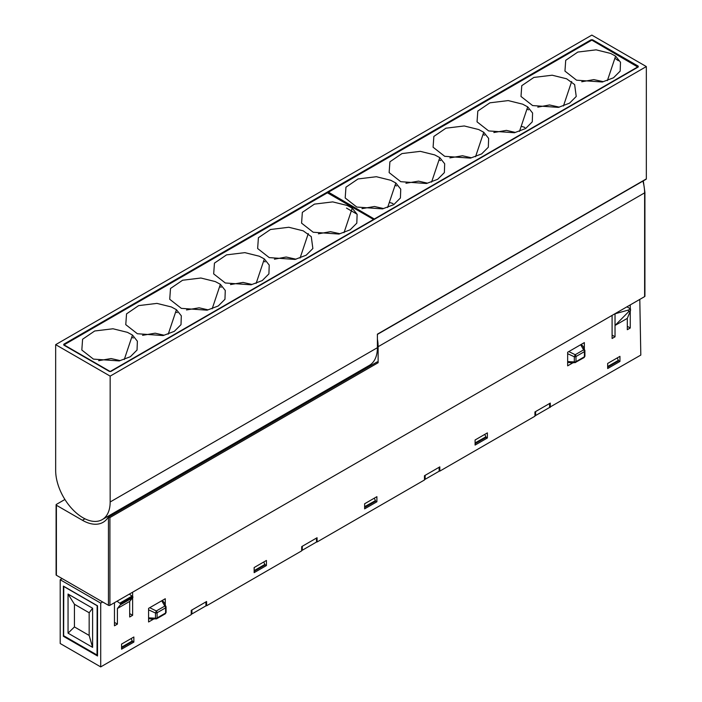 <?xml version="1.0" encoding="UTF-8"?>
<svg xmlns="http://www.w3.org/2000/svg" width="702" height="702" viewBox="0 0 702 702"><rect width="100%" height="100%" fill="white"/><g stroke="black" fill="none" stroke-linecap="round" stroke-linejoin="round"><path stroke-width="1.05" d="M566.584 78.782L552.158 75.211L533.862 77.439L521.77 85.679L520.998 96.472L532.607 105.563L558.388 107.38L569.559 103.15L576.228 96.472L574.631 84.582L566.584 78.782M537.785 107.143L549.534 104.967L559.389 107.16M528.536 109.837L526.956 109.108M396.674 185.96L395.094 185.24M439.013 159.959L440.628 160.582M610.538 53.405L596.112 49.842L577.816 52.062L565.715 60.311L564.952 71.104L576.553 80.186L602.342 82.002L613.504 77.782L620.173 71.104L620.498 62.267L615.601 56.125L610.538 53.405M581.739 81.765L593.813 79.607L603.229 81.66M522.63 104.159L508.204 100.588L489.908 102.817L477.816 111.056L477.044 121.85L488.653 130.932L514.434 132.748L525.605 128.527L532.274 121.85L532.59 113.022L527.702 106.879L522.63 104.159M493.831 132.52L506.423 130.388L515.321 132.415M478.685 129.537L464.25 125.965L445.954 128.185L433.862 136.434L433.09 147.227L444.699 156.309L470.48 158.125L481.651 153.905L488.32 147.227L488.636 138.399L483.748 132.257L478.685 129.537M449.885 157.897L462.469 155.756L471.375 157.783M434.731 154.914L420.305 151.342L402 153.562L389.908 161.811L389.136 172.604L400.745 181.686L426.526 183.503L437.697 179.282L444.366 172.604L444.682 163.768L439.794 157.634L434.731 154.914M405.931 183.275L418.524 181.134L427.421 183.161M390.777 180.282L376.351 176.72L358.055 178.94L345.954 187.18L345.191 197.982L356.791 207.064L382.581 208.88L393.743 204.659L400.421 197.982L400.737 189.145L395.84 183.003L390.777 180.282M361.978 208.643L374.438 206.502L383.467 208.538M484.582 135.214L483.002 134.486M637.978 66.778L373.534 219.454L327.386 192.804L591.83 40.128L637.978 67.138M346.507 208.099L357.072 214.198M618.365 60.705L614.891 58.266M63.768 345.077L63.768 344.226L591.102 39.777L592.567 39.777L638.232 66.137L638.232 66.988L110.898 371.446L109.433 371.446L63.768 345.077L63.768 344.226L63.803 345.103M55.669 344.656L55.669 470.524A38.54 22.253 -120 0 0 72.49 509.301A38.54 22.253 -120 0 0 102.185 519.629L369.41 365.347A38.54 22.253 -120 0 0 377.395 347.701L377.395 334.17L646.331 178.896L646.331 66.567L110.161 376.123L55.669 344.656L591.839 35.1L646.331 66.567M646.331 178.896L645.849 179.177M102.185 519.629A38.54 22.253 -120 0 0 110.161 501.983L110.161 376.123M638.197 67.015L638.232 66.137L638.232 66.988M377.395 339.084A37.847 21.85 60 0 1 378.124 346.709L378.124 362.732L109.916 517.576L108.257 517.198A41.313 23.85 60 0 1 103.08 522.314A41.313 23.85 60 0 1 82.424 520.27L56.397 505.247L56.397 575.263L108.45 605.317L108.45 517.084L377.29 361.846L378.124 362.732M64.909 499.482L56.397 504.396A1.044 0.605 0 0 0 56.099 504.817A1.044 0.605 0 0 0 56.397 505.247M364.943 368.971A41.313 23.85 60 0 1 363.188 368.936M109.916 517.576L109.916 605.317L644.62 296.613L644.62 192.857A37.847 21.85 -120 0 0 642.935 181.098M644.62 192.006A1.044 0.605 180 0 1 644.919 192.427L644.919 296.183A1.044 0.605 180 0 1 644.62 296.613M109.916 605.317A1.044 0.605 180 0 1 108.45 605.317M56.397 575.263A1.044 0.605 180 0 1 56.099 574.841L56.099 504.817M303.22 230.835L288.794 227.264L270.498 229.493L258.406 237.732L257.634 248.526L269.235 257.608L295.024 259.433L306.186 255.203L312.864 248.526L311.267 236.635L303.22 230.835M274.421 259.196L286.17 257.02L296.025 259.213M265.163 261.89L263.583 261.162M133.31 338.013L131.73 337.285M175.649 312.013L177.264 312.636M347.174 205.458L332.748 201.895L314.452 204.115L302.351 212.355L301.579 223.157L313.189 232.239L338.978 234.056L350.14 229.826L356.809 223.157L357.125 214.321L352.237 208.178L347.174 205.458M318.375 233.819L330.449 231.66L339.865 233.713M259.266 256.212L244.84 252.641L226.544 254.87L214.452 263.11L213.68 273.903L225.289 282.985L251.07 284.801L262.241 280.581L268.91 273.903L269.226 265.075L264.338 258.933L259.266 256.212M230.467 284.573L243.059 282.432L251.957 284.459M215.321 281.59L200.886 278.018L182.59 280.238L170.498 288.487L169.726 299.28L181.335 308.362L207.116 310.179L218.287 305.958L224.956 299.28L225.272 290.452L220.384 284.31L215.321 281.59M186.521 309.951L199.105 307.809L208.003 309.836M171.367 306.958L156.932 303.396L138.636 305.616L126.544 313.864L125.772 324.657L137.381 333.74L163.162 335.556L174.333 331.335L181.002 324.657L181.318 315.821L176.43 309.687L171.367 306.958M142.567 335.328L155.16 333.187L164.057 335.214M127.413 332.336L112.987 328.773L94.691 330.993L82.59 339.233L81.827 350.035L93.427 359.117L119.217 360.933L130.379 356.704L137.048 350.026L137.373 341.198L132.476 335.056L127.413 332.336M98.613 360.696L111.074 358.555L120.103 360.591M221.218 287.267L219.638 286.539M374.614 218.831L110.17 371.507L64.022 344.857L328.466 192.181L374.614 219.191M60.205 579.729L100.711 603.115L100.711 666.9L60.205 643.515L60.205 579.729L62.171 578.597M549.605 407.292L640.812 355.08L639.794 299.394M100.711 603.115L102.676 601.983M63.399 636.284L63.399 586.109L97.525 605.808L97.525 655.984L63.399 636.284L64.005 635.933M100.711 666.9L191.242 614.636L191.242 610.38L206.59 601.517L206.59 605.773L301.649 550.886L301.72 546.604L317.058 537.741L317.12 541.953L424.464 479.984L424.464 475.737L439.812 466.874L439.812 471.121L534.942 416.207L534.942 411.951L550.289 403.088L550.289 407.344M148.587 618.559L151.693 619.12L156.739 618.734A1.737 1 60 0 1 156.309 618.804L156.116 618.945M132.625 592.207L132.625 596.103M132.625 597.885L132.625 615.303L129.686 617.005L129.686 601.412L117.41 608.502L117.41 624.096L114.461 625.798L114.461 602.693M572.797 362.881L567.655 365.847L567.655 352.246L584.345 342.602L584.345 348.92M153.44 619.173L148.587 621.972L148.587 608.362L165.277 598.727L165.277 604.536M475.096 445.077L475.096 439.978L487.372 432.888L487.372 437.995L475.096 445.077M364.628 508.862L364.628 503.764L376.904 496.674L376.904 501.772L364.628 508.862M254.15 572.648L254.15 567.541L266.427 560.45L266.427 565.558L254.15 572.648M121.578 649.183L121.578 644.076L133.854 636.995L133.854 642.093L121.578 649.183M607.669 368.541L607.669 363.443L619.945 356.353L619.945 361.451L607.669 368.541M630.256 311.276L630.256 328.001L627.307 329.703L627.307 318.366L615.031 325.456L615.031 336.793L612.091 338.496L612.091 315.391M630.256 304.905L630.256 308.731M133.854 642.093L132.397 641.259M619.945 361.451L618.488 360.617M266.427 565.558L264.97 564.715M376.904 501.772L375.447 500.938M487.372 437.995L485.916 437.153M206.59 605.773L205.914 605.721M316.549 541.918L317.12 541.953M439.812 471.121L439.136 471.068M627.307 326.307L630.256 328.001M626.939 306.818L630.501 308.871L630.501 310.688L627.307 318.366M614.662 313.899L628.536 310.003L630.501 308.871M630.501 310.688L628.536 311.82L615.031 325.456L615.031 314.11M612.091 335.091L615.031 336.793M132.625 615.303L129.686 613.609M132.871 596.735L132.871 597.42L120.595 604.51L120.595 603.825L132.871 596.735L129.317 594.12M129.686 601.412L132.871 597.42M117.41 624.096L114.461 622.393M120.595 604.51L117.41 608.502M117.041 601.202L120.595 603.825M628.536 310.003L628.536 311.82M425.14 479.308L439.136 471.235L439.136 467.26L425.14 475.342L425.14 479.308L424.464 476.439M302.22 550.28L316.549 542.005L316.462 538.083L302.316 546.253L302.22 550.28L301.693 548.043M191.918 613.96L205.914 605.879L205.914 601.912L191.918 609.994L191.918 613.96L191.242 611.091M535.617 415.531L549.605 407.45L549.605 403.483L535.617 411.556L535.617 415.531L534.942 412.662M475.096 443.664L485.924 437.443L485.907 436.82L475.096 442.927M484.74 434.415L485.907 436.82M475.122 443.682L475.149 443.032M263.794 561.977L264.979 565.005L254.177 571.244L254.194 570.603L264.961 564.382M131.221 638.513L132.406 641.54L121.604 647.779L121.621 647.139L132.388 640.926M617.312 357.871L618.497 360.907L607.695 367.137L607.669 366.391M618.48 360.284L607.713 366.497M374.263 498.192L375.43 500.605L364.628 506.712M375.43 500.605L375.456 501.219L364.654 507.458L364.671 506.818M567.655 361.6L574.324 361.907L574.324 356.783L567.655 353.703M568.813 351.57L575.192 354.729L583.616 349.868L580.677 344.717M575.192 362.513L574.324 361.907A1.737 1 0 0 0 575.991 361.653A1.737 1 60 0 1 575.631 362.443A1.737 1 60 0 1 575.192 362.513L571.814 362.916L567.655 362.311M574.324 356.783L575.192 354.729A1.737 1 60 0 1 575.991 356.519A1.737 1 180 0 1 574.324 356.783M583.616 349.868L584.871 350.693A1.737 1 180 0 1 584.924 350.947A1.737 1 180 0 1 584.415 351.649A1.737 1 -120 0 0 583.616 349.868M583.616 357.651A1.737 1 -120 0 0 584.055 357.581A1.737 1 -120 0 0 584.415 356.783L575.991 361.653L575.991 356.519L584.415 351.649L584.415 356.783A1.737 1 0 0 0 584.924 356.081L584.871 350.693M149.728 607.704L156.309 610.977L164.812 606.072L161.732 600.772M148.587 617.848L155.484 618.208L155.484 613.03L148.587 609.845M156.309 618.804L155.484 618.208A1.737 1 0 0 0 157.099 617.936L157.099 612.758A1.737 1 180 0 1 155.484 613.03L156.309 610.977A1.737 1 60 0 1 157.099 612.758L165.593 607.853A1.737 1 -120 0 0 164.812 606.072L166.058 606.923A1.737 1 180 0 1 166.102 607.142A1.737 1 180 0 1 165.593 607.853L165.593 613.03A1.737 1 0 0 0 166.102 612.319A1.737 1 0 0 0 166.058 612.1M162.337 600.421L164.356 602.825L166.058 606.923M97.525 654.685L97.025 655.001L63.636 635.722L63.768 586.319M97.148 605.598L97.025 655.001M97.025 605.677L63.636 586.398M92.603 608.222L68.05 594.05L68.05 633.169L92.603 647.349L92.603 608.222L89.163 612.758L74.438 604.255L74.438 626.939L68.05 633.169M68.05 594.05L74.438 604.255M92.603 647.349L89.163 635.442L89.163 612.758M74.438 626.939L89.163 635.442M591.102 40.549L591.102 39.777M377.395 347.701L110.161 501.983M592.567 39.777L592.567 40.558M378.124 346.709L644.62 192.857A1.044 0.605 180 0 0 644.919 192.427L643.295 180.888M84.96 518.813L82.424 520.27M392.936 203.659A9.196 5.309 -0 0 0 389.303 202.501M524.798 127.536A9.196 5.309 0 0 0 521.165 126.369M120.516 604.773L132.792 597.683M132.38 595.893L120.112 602.974M574.973 362.662L584.055 357.581L584.924 356.081A1.737 1 0 0 0 584.871 355.826M157.099 617.936A1.737 1 60 0 1 156.739 618.734L165.233 613.829A1.737 1 -120 0 0 165.593 613.03L157.099 617.936M164.812 613.899A1.737 1 -120 0 0 165.233 613.829L166.102 612.319L166.041 606.686M563.443 105.993L571.656 81.502M615.601 56.125L607.388 80.616M527.702 106.879L519.489 131.371M483.748 132.257L475.535 156.739M439.794 157.634L431.581 182.116M395.84 183.003L387.627 207.494M377.395 334.406L646.191 179.212M377.29 361.846L108.345 517.12M393.032 203.545L389.338 202.404M300.079 258.046L308.283 233.555M352.237 208.178L344.024 232.669M264.338 258.933L256.125 283.415M220.384 284.31L212.171 308.792M176.43 309.687L168.217 334.17M132.476 335.056L124.263 359.547M524.885 127.422L521.2 126.272M584.845 350.438L583.204 346.569L581.291 344.366"/></g></svg>
